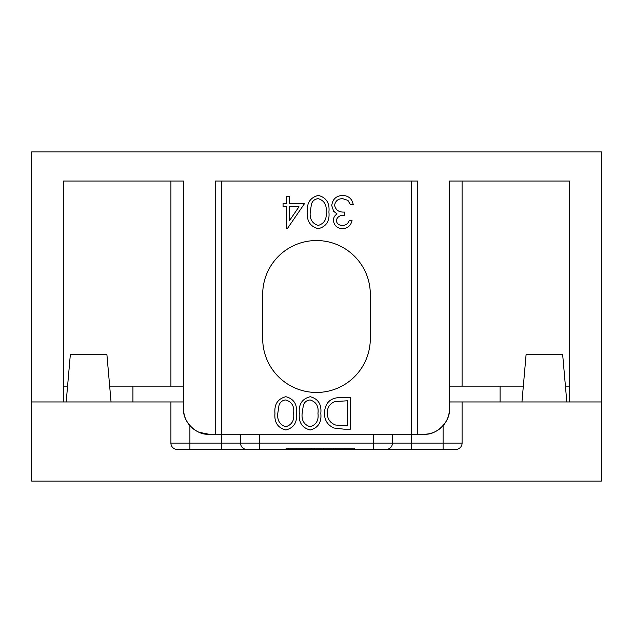 <?xml version="1.0" encoding="UTF-8"?>
<svg xmlns="http://www.w3.org/2000/svg" width="633" height="633" viewBox="0 0 633 633"><rect width="100%" height="100%" fill="white"/><g stroke="black" fill="none" stroke-linecap="round" stroke-linejoin="round"><path stroke-width="0.95" d="M521.948 401.955L526.102 354.48L562.658 354.48L566.812 401.955M66.188 401.955L70.342 354.48L106.898 354.48L111.052 401.955M183.57 401.955L170.91 401.955L170.91 443.1A6.33 6.33 0 0 0 177.24 449.43L455.76 449.43A6.33 6.33 0 0 0 462.09 443.1L462.09 401.955L449.43 401.955M170.91 401.955L31.65 401.955L31.65 481.08L601.35 481.08L601.35 401.955L462.09 401.955M170.91 443.1L240.54 443.1A6.33 6.33 0 0 0 246.87 449.43A6.33 6.33 0 0 1 240.54 443.1L240.54 434.238M240.54 443.1L392.46 443.1A6.33 6.33 0 0 1 386.13 449.43M462.09 443.1L392.46 443.1L392.46 434.238M354.646 449.43L354.646 448.164L286.069 448.164L286.069 449.43M288.094 448.164L288.094 449.43M311.222 448.164L311.222 449.43M323.851 448.164L323.851 449.43M314.474 448.164L314.474 449.43M333.544 448.164L333.544 449.43M344.953 448.164L344.953 449.43M335.569 448.164L335.569 449.43M344.336 215.299L344.336 215.299C340.087 215.046 337.381 216.771 336.218 220.482C336.914 223.789 339.043 225.451 342.588 225.443C345.84 225.301 348.047 223.678 349.202 220.577L352.043 220.577C350.864 225.617 347.723 228.323 342.627 228.695C337.247 228.418 334.169 225.68 333.377 220.466C333.449 217.649 334.675 215.481 337.072 213.954L333.646 211.256L331.755 205.63C332.531 199.197 336.178 195.795 342.706 195.415C348.633 195.747 352.146 198.857 353.261 204.752L350.421 204.752L347.944 200.376L342.659 198.667C338.038 198.715 335.348 200.946 334.596 205.361C335.767 210.164 339.011 212.395 344.336 212.055L344.336 215.299M370.305 294.345A53.805 53.805 0 0 0 316.5 240.54A53.805 53.805 0 0 0 262.695 294.345L262.695 338.655A53.805 53.805 0 0 0 316.5 392.46A53.805 53.805 0 0 0 370.305 338.655L370.305 294.345M215.22 434.238L215.22 181.038L417.78 181.038L417.78 434.238L208.89 434.238A25.32 25.32 0 0 1 183.57 408.918C182.439 421.443 196.365 435.369 208.89 434.238L199.197 432.307M183.57 408.918L183.57 181.038L63.3 181.038L63.3 401.955L31.65 401.955L31.65 151.92L601.35 151.92L601.35 401.955L569.7 401.955L569.7 181.038L449.43 181.038L449.43 408.918C450.561 421.443 436.635 435.369 424.11 434.238L417.78 434.238M183.57 386.13L109.667 386.13M67.573 386.13L63.3 386.13M569.7 386.13L565.427 386.13M523.333 386.13L449.43 386.13M424.11 434.238A25.32 25.32 0 0 0 449.43 408.918C450.561 421.443 436.635 435.369 424.11 434.238M340.617 397.524L350.421 397.524L350.421 429.174L344.028 429.174L333.987 428.035C327.57 425.147 324.397 420.114 324.452 412.953C325.053 402.762 330.434 397.619 340.617 397.524M347.58 400.768L334.904 401.575C329.817 403.609 327.285 407.407 327.293 412.953C327.324 418.943 330.102 422.971 335.632 425.044L347.58 425.93L347.58 400.768M310.217 396.709C318.193 398.822 321.722 404.36 320.804 413.333C321.738 422.322 318.209 427.868 310.217 429.989C302.147 427.916 298.507 422.361 299.298 413.333C298.507 404.321 302.147 398.782 310.217 396.709M317.964 413.349C318.842 406.339 316.231 401.876 310.123 399.961C306.704 400.27 304.441 402.082 303.334 405.389L302.139 413.349C301.411 420.328 304.077 424.79 310.123 426.737C316.231 424.83 318.842 420.367 317.964 413.349M285.871 396.709C293.847 398.822 297.375 404.36 296.458 413.333C297.391 422.322 293.862 427.868 285.871 429.989C277.8 427.916 274.16 422.361 274.951 413.333C274.16 404.321 277.8 398.782 285.871 396.709M293.617 413.349C294.495 406.339 291.884 401.876 285.776 399.961C282.358 400.27 280.095 402.082 278.987 405.389L277.792 413.349C277.064 420.328 279.731 424.79 285.776 426.737C291.884 424.83 294.495 420.367 293.617 413.349M318.336 195.415C326.304 197.528 329.833 203.066 328.915 212.039C329.848 221.028 326.327 226.574 318.336 228.695C310.265 226.622 306.625 221.067 307.409 212.039C306.617 203.027 310.265 197.488 318.336 195.415M326.074 212.055C326.952 205.045 324.341 200.582 318.241 198.667C314.823 198.976 312.56 200.788 311.452 204.095L310.249 212.055C309.529 219.034 312.188 223.496 318.241 225.443C324.341 223.536 326.952 219.073 326.074 212.055M304.568 203.533L287.295 228.695L286.717 228.695L286.717 206.777L283.062 206.777L283.062 203.533L286.717 203.533L286.717 196.23L289.558 196.23L289.558 203.533L304.568 203.533M298.99 206.777L289.558 206.777L289.558 220.529L298.99 206.777M259.53 434.238L259.53 449.43M221.55 181.038L221.55 449.43M189.9 425.669L189.9 449.43M443.1 425.669L443.1 449.43M411.45 181.038L411.45 449.43M373.47 434.238L373.47 449.43M296.83 448.164L296.83 449.43M462.09 386.13L462.09 181.038M170.91 386.13L170.91 181.038M500.07 386.13L500.07 401.955M132.93 386.13L132.93 401.955"/></g></svg>
